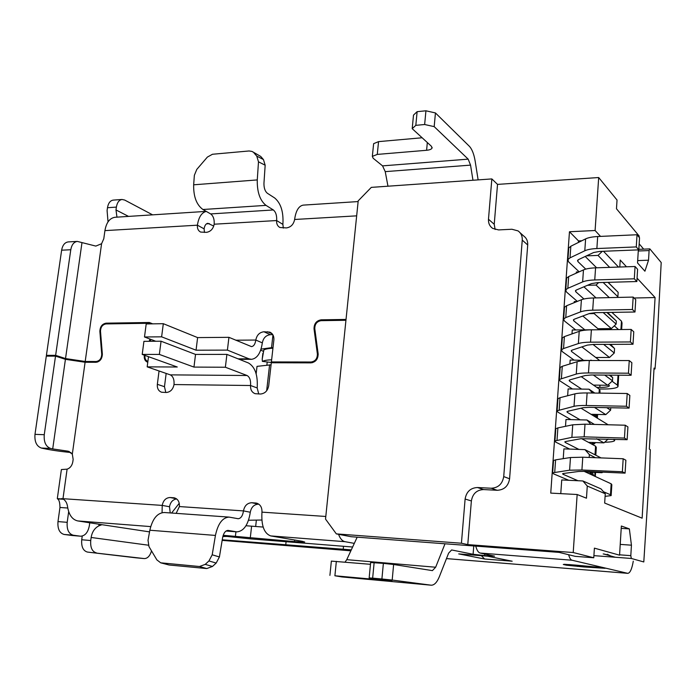 <?xml version="1.0" encoding="UTF-8"?>
<svg xmlns="http://www.w3.org/2000/svg" width="696" height="696" viewBox="0 0 696 696"><rect width="100%" height="100%" fill="white"/><g stroke="black" fill="none" stroke-linecap="round" stroke-linejoin="round"><path stroke-width="1.04" d="M497.196 490.288L491.193 488.235C498.249 487.861 502.425 483.981 503.721 476.586L522.252 240.103C522.452 236.135 521.052 233.064 518.059 230.898L511.917 229.254L498.562 229.915L492.672 228.384C489.662 226.261 488.261 223.216 488.479 219.24L491.846 178.924L371.316 187.372L358.205 200.839L325.528 519.094L336.333 533.884L351.08 536.712L559.175 552.389L575.183 556.339L593.766 557.766L573.217 552.528L467.773 544.611L471.375 500.946C472.645 493.725 476.717 489.932 483.59 489.566L497.196 490.288C504.182 489.923 508.315 486.086 509.585 478.787L527.716 244.983C527.907 241.051 526.515 238.015 523.549 235.874L520.016 232.673M336.333 533.884L461.422 543.228L467.773 544.611M581.812 240.773L578.515 240.92L569.467 231.742L550.745 493.107L577.158 494.508L586.467 498.205L587.276 486.043L605.259 493.751L604.667 503.051L642.13 518.181L655.084 297.549L637.066 278.156M619.779 267.02L620.223 260.043L626.504 266.794M618.509 267.064L603.502 251.273M600.526 236.396L595.097 230.515L598.69 177.532L617.039 200.039L616.473 208.765L639.189 236.075L639.119 237.249M638.345 249.881L637.536 262.94L644.914 271.205L648.524 260.2L637.684 260.591M593.905 555.634L631.315 558.462L643.8 561.95L649.629 470.47L650.325 449.703L649.325 449.094L654.049 368.08L655.014 368.923L656.659 349.462L661.2 262.531L649.846 248.89L649.107 250.569L648.524 260.2M631.315 558.462L630.811 555.652L631.437 545.185L629.358 528.89L621.354 526.011L619.562 555.173L594.393 548.143L593.766 557.766M577.158 494.508L573.217 552.528M605.259 493.751L600.996 488.879L582.856 480.962L587.276 486.043M582.856 480.962L561.733 479.962L560.767 493.638M495.117 229.515L494.23 224.277L497.527 184.388L598.69 177.532M569.467 231.742L595.097 230.515M491.193 488.235L477.456 487.522C470.513 487.896 466.398 491.733 465.111 499.041L461.422 543.228M491.846 178.924L497.527 184.388M649.846 248.89L638.832 249.333M655.014 368.923L653.979 369.193M621.215 528.368L629.358 528.89M620.223 544.394L631.437 545.185M619.588 554.816L630.811 555.652M649.107 250.569L638.275 250.995M602.301 251.317L598.029 255.415L586.51 255.858M578.515 240.92L578.411 242.46M609.661 267.36L598.029 255.415M585.51 471.975L602.04 472.706L602.658 472.149M588.485 442.351L603.971 442.856L608.069 439.106M591.026 414.303L605.798 414.625L610.61 410.179L606.773 407.673M610.766 407.743L610.61 410.179M593.488 385.106L607.695 385.262L612.497 380.808L604.72 375.092M609.287 375.118L612.697 377.658L612.497 380.808M612.697 377.658L610.34 375.127M595.715 357.474L609.496 357.483L614.272 353.011L603.649 344.381M609.47 344.355L614.559 348.548L614.272 353.011M614.559 348.548L610.583 344.346M597.942 328.73L611.366 328.59L616.125 324.11L603.171 312.539M606.86 312.478L616.325 321.013L616.125 324.11M616.325 321.013L607.495 312.46M617.152 297.444L617.874 296.757L603.162 282.472M607.965 282.341L618.161 292.363L617.874 296.757M618.161 292.363L608.13 282.332M589.181 457.455L589.373 454.61L584.962 449.633L563.908 448.885L563.229 458.664M578.976 271.927L576.332 272.014L576.253 273.154M577.097 301.507L574.261 301.568L574.183 302.682M593.027 329.774L572.26 329.991L571.99 333.906M591.591 360.511L570.154 360.032L569.876 363.956M594.784 393.057L589.034 389.195L568.119 388.933L567.649 395.737M594.428 424.421L586.954 420.001L565.978 419.488L565.5 426.317M602.04 472.706L600.7 472.062M589.373 454.61L595.437 457.698M584.962 449.633L601.022 457.907M598.621 282.602L596.037 285.064L587.476 285.29M609.296 297.618L596.037 285.064M595.071 312.678L594.114 313.574L589.025 313.661M611.366 328.59L594.114 313.574M609.496 357.483L592.983 344.433M590.991 360.067L591.409 360.511M607.695 385.262L593.349 375.014M589.034 389.195L592.531 393.022M605.798 414.625L594.462 407.43M586.954 420.001L590.852 424.325M603.971 442.856L596.611 438.75M634.082 298.01L655.084 297.549M595.567 472.419L595.298 476.49M587.659 472.967L587.72 472.071M594.967 472.393L594.715 476.221M597.62 414.442L597.368 418.183M596.324 417.548L596.533 414.416M593.871 414.364L593.758 415.973M594.558 416.46L594.688 414.381M595.785 414.407L595.611 417.104M592.696 415.321L592.766 414.337M595.402 442.578L594.358 443.891L591.609 442.456M612.054 381.217L617.413 385.149L618.031 386.637C616.482 388.255 611.192 389.055 602.162 389.02L599.117 388.986M609.331 385.506L609.296 385.967C608.382 386.933 605.224 387.411 599.822 387.394L596.759 387.359M609.296 385.967L608.347 384.653M574.017 360.041L562.211 351.576L561.463 349.801L563.543 348.548L578.367 343.563C581.09 342.684 585.153 342.223 590.547 342.171L630.393 341.954L631.168 329.434L591.383 329.834C585.988 329.913 581.934 330.417 579.211 331.34L564.395 336.603L562.307 337.917L562.246 338.856M571.677 350.314L571.59 351.558L571.233 350.68L572.312 350.045L587.311 345.112L593.401 344.424L633.003 344.25L630.393 341.954M571.59 351.558L583.178 360.05M618.083 385.871L618.692 375.188M599.708 360.519L581.856 346.904M633.003 344.25L633.769 331.809L631.168 329.434M263.245 351.236L260.678 350.149M266.873 365.156L267.22 362.042M271.066 364.826L257.015 366.366L256.163 373.822M575.888 290.258L575.783 291.772L575.444 290.719L576.523 289.928L591.496 283.603L597.542 282.628L636.857 281.532L637.606 269.317L635.065 266.507L595.567 267.838C590.217 268.047 586.18 268.734 583.466 269.909L568.675 276.556L566.587 278.183L566.509 279.314M621.641 329.53L622.05 323.005L621.458 321.143L611.888 312.391M596.054 297.914L583.9 286.804M577.341 301.403L566.466 292.007L565.752 289.867L567.84 288.301L582.639 281.915C585.353 280.793 589.39 280.14 594.749 279.957L634.3 278.809L635.065 266.507M610.009 329.643L608.817 328.616M636.857 281.532L634.3 278.809M575.783 291.772L583.944 298.993M614.29 325.832L618.509 329.565M579.185 271.84L568.623 261.905L567.919 259.582L570.007 257.859L584.797 250.786C587.502 249.533 591.53 248.785 596.872 248.542L636.274 246.923L637.023 234.743L597.681 236.527C592.348 236.805 588.329 237.588 585.614 238.885L570.842 246.227L568.745 248.002L568.658 249.229M578.019 259.921L577.898 261.565L577.567 260.426L578.646 259.547L593.601 252.526L599.639 251.421L638.806 249.864L636.274 246.923M577.898 261.565L585.745 269.117M596.637 267.803L585.214 256.467M638.806 249.864L639.546 237.762L637.023 234.743M272.962 334.941L271.527 347.661L273.006 347.661M261.026 349.131L271.527 347.661M272.936 348.226C268.351 348.461 265.315 349.035 263.836 349.957L262.209 359.188L262.87 353.359M575.749 329.956L564.404 320.96L563.664 318.994L565.752 317.585L580.56 311.878C583.283 310.868 587.328 310.312 592.705 310.19L632.403 309.494L633.169 297.088L593.531 297.966C588.163 298.114 584.118 298.715 581.404 299.767L566.596 305.744L564.508 307.223L564.439 308.258M573.843 319.447L573.748 320.83L573.4 319.864L574.478 319.142L589.46 313.496L595.532 312.661L634.987 312.008L632.403 309.494M573.748 320.83L584.884 329.861M599.169 329.756L582.804 316.001M634.987 312.008L635.744 299.689L633.169 297.088M269.587 364.826L266.655 390.795M572.451 388.986L560.106 381.025L559.34 379.433L576.262 374.056C578.985 373.308 583.057 372.934 588.468 372.952L628.462 373.204L629.245 360.572L589.312 360.502C583.9 360.519 579.838 360.928 577.115 361.729L562.281 366.296L560.193 367.453L560.141 368.297M569.598 380.007L569.519 381.112L569.154 380.329L570.233 379.772L585.24 375.535L591.348 374.996L631.098 375.275L628.462 373.204M569.519 381.112L581.63 389.108M599.891 393.127L600.048 390.743L599.326 389.134L581.247 376.666M631.098 375.275L631.864 362.729L629.245 360.572M569.702 449.085L555.739 442.134L554.938 440.925L571.877 437.358L584.153 436.844L624.451 438.08L625.243 425.212L585.014 424.177L572.747 424.804L557.888 427.91L555.808 428.736L555.765 429.371M565.274 441.621L565.222 442.447L564.839 441.856L565.909 441.464L580.951 438.697L627.139 439.698L624.451 438.08M565.222 442.447L578.915 449.416M595.811 455.228L596.324 447.415L595.576 446.171L581.525 438.611M627.139 439.698L627.923 426.926L625.243 425.212M563.038 473.576L562.986 474.254L562.603 473.758L563.673 473.454L578.724 471.462L584.884 471.366L625.086 473.132L625.878 460.23L623.172 458.76L582.778 457.211L570.476 457.524L555.608 459.856L553.538 460.517L553.503 461.048M611.175 495.178L611.836 484.72L611.166 483.807L584.127 471.34M568.771 480.292L553.477 473.819L552.659 472.81L569.606 470.192L581.917 470L622.372 471.749L623.172 458.76M625.086 473.132L622.372 471.749M562.986 474.254L578.002 480.736M603.502 491.741L610.47 494.752L611.149 495.595L605.094 496.37M271.562 361.998L270.379 362.39L262.54 361.381C264.01 360.502 267.046 359.971 271.64 359.771M262.54 361.381L270.379 362.39M262.392 361.424L262.209 359.188M567.397 411.406L567.327 412.371L566.953 411.684L568.032 411.214L583.057 407.725L589.181 407.334L629.08 408.1L629.854 395.441L627.209 393.51L587.12 392.953C581.691 392.892 577.61 393.197 574.887 393.875L560.045 397.694L557.966 398.686L557.905 399.426M608.139 424.769L581.038 408.195M570.938 419.61L557.879 412.171L557.096 410.77L574.026 406.316C576.749 405.69 580.838 405.42 586.276 405.507L626.417 406.255L627.209 393.51M629.08 408.1L626.417 406.255M567.327 412.371L580.142 419.836M613.533 439.272L614.612 440.699C613.698 441.595 610.375 442.108 604.659 442.23M592.392 472.28L593.618 475.716M590.034 474.063L590.164 472.184M592.209 475.063L591.026 472.219M590.582 472.201L590.452 474.254M151.511 323.875L149.196 323.266L106.001 323.927C102.503 324.588 100.668 327.007 100.494 331.192L102.347 354.046C102.147 358.849 100.059 361.589 96.091 362.285L85.095 362.251L72.323 454.123L73.15 459.395L72.819 461.761C72.088 465.633 70.183 468.095 67.103 469.156L62.979 498.693L162.229 505.4L162.072 512.665M72.323 454.123L68.182 451.208L52.705 448.92L65.424 359.327L55.523 356.126L44.257 434.704C43.718 442.056 45.832 446.641 50.582 448.442L52.705 448.92M258.738 393.997L257.181 387.959C257.972 375.257 255.093 366.94 248.515 363.007L226.905 354.386L225.374 367.236L247.071 375.509C249.725 377.041 250.891 380.381 250.569 385.514C250.325 389.664 251.848 392.387 255.145 393.692L260.469 394.023C264.95 393.588 267.69 390.83 268.717 385.749L271.301 362.755L310.964 362.868C315.74 362.111 318.133 359.084 318.142 353.803L314.783 328.66C314.792 324.058 316.889 321.395 321.091 320.665L345.938 320.282M165.813 392.474L164.474 386.689L166.161 373.439M170.224 512.935L169.502 506.749C170.398 502.138 172.791 499.537 176.662 498.936M236.962 531.866L226.052 531.022L236.962 531.866C243.87 531.17 248.315 524.627 250.299 512.247C251.317 507.088 254.075 504.391 258.564 504.156L258.834 504.174M338.552 534.31C340.161 538.66 342.301 541.114 344.964 541.679L354.308 543.376M236.379 531.796L228.07 530.404C225.417 530.587 223.59 533.04 222.589 537.756L219.414 556.957L212.202 554.799L215.429 535.433C217.952 523.67 222.502 517.554 229.088 517.102L238.18 518.729C240.912 518.45 242.686 515.84 243.487 510.899C244.522 505.696 247.297 502.973 251.821 502.73L256.276 503.069C260.252 504.235 262.148 507.262 261.957 512.143C261.191 525.532 264.097 533.458 270.674 535.911L302.186 541.297L304.709 542.019L294.512 541.592L294.678 540.018M245.975 525.741L263.149 527.063M603.676 553.99L615.36 557.261M603.162 553.955L603.85 554.042M639.172 243.826L643.678 249.133M633.282 561.15C631.924 569.015 630.089 573.086 627.766 573.347L572.051 560.228C570.668 559.845 569.528 558.018 568.649 554.729M213.75 226.07L207.878 223.303C205.894 223.642 204.641 225.495 204.111 228.853L204.459 232.447M425.935 110.794L424.647 124.514L434.182 126.629L435.444 112.943L425.935 110.794L417.121 111.673L413.502 115.101L412.206 128.673L431.372 146.238L432.042 148.091L432.103 147.378M478.126 179.881L475.177 161.22C473.993 154.112 472.027 149.109 469.304 146.221L435.444 112.943M472.967 180.247L470.548 165.126L468.173 159.14L434.182 126.629M470.548 165.126L385.236 171.634L382.556 165.874L373.16 158.253L372.343 156.374L377.275 154.408L426.605 150.284C429.641 149.988 431.459 149.257 432.042 148.091M412.206 128.673L415.825 125.341L417.121 111.673M424.647 124.514L415.825 125.341M422.124 137.764L378.554 141.627L373.63 143.663L373.561 144.316M385.236 171.634L387.968 186.206M358.127 201.57L303.204 205.12C298.715 205.972 295.852 210.766 294.617 219.484C293.625 224.382 290.919 227.192 286.491 227.914L279.914 227.514C277.478 226.13 276.39 223.808 276.643 220.545C276.947 215.569 275.842 212.036 273.337 209.957L266.02 205.372C259.956 200.535 257.041 192.044 257.268 179.925L258.494 161.829L265.167 165.213L263.958 183.152C263.862 187.955 265.011 191.33 267.412 193.297L274.711 197.995C280.923 203.284 283.646 212.071 282.889 224.373L283.315 228.097M314.87 329.295L314.035 328.886C314.035 323.675 316.419 320.656 321.178 319.821L346.025 319.438M314.035 328.886L317.385 354.02C317.376 358.684 315.271 361.346 311.06 362.016L271.397 361.929L273.424 362.764M155.73 341.249L144.498 336.977L161.62 336.829L196.054 350.201L227.409 350.114L228.932 337.325L251.5 346.617C253.753 346.286 255.197 344.102 255.806 340.048C256.815 335.072 259.521 332.314 263.941 331.766L269.778 332.123C272.745 333.488 274.111 336.09 273.876 339.918L271.397 361.929M147.883 361.459C145.586 360.493 144.62 358.475 144.977 355.421M149.849 341.292L150.554 339.283M152.537 323.858L149.301 322.492L106.105 323.161C102.147 323.91 100.067 326.659 99.867 331.392L101.72 354.247C101.538 358.483 99.693 360.902 96.196 361.511L85.199 361.485L65.528 358.562L55.637 355.351L70.783 249.742C71.705 244.714 73.88 241.938 77.317 241.416L95.831 246.088L101.581 243.722L103.791 238.745L104.922 230.62C106.34 222.589 109.672 218.144 114.918 217.282L206.216 211.384M206.268 211.41C201.623 212.576 198.665 217.169 197.412 225.191C197.133 228.488 198.195 230.785 200.613 232.064L206.477 232.342C210.618 231.646 213.185 228.932 214.168 224.208C214.49 219.362 213.315 215.934 210.671 213.924L273.337 209.957M239.267 359.319L251.491 359.327C257.198 358.51 260.809 353.029 262.331 342.876C263.314 337.943 266.011 335.211 270.396 334.68L272.788 334.654M265.167 165.213L263.445 159.558L260.695 156.409L251.935 151.415L249.081 150.971L212.471 154.26L207.382 157.079L196.785 169.415L194.358 175.314L193.662 184.805C193.436 196.603 196.524 204.833 202.928 209.505L210.671 213.924M108.028 221.867L107.088 210.557L107.48 207.721C108.28 203.162 110.168 200.631 113.161 200.117L122.026 199.474L124.688 200.056L152.607 214.846M122.026 199.474C119.051 199.987 117.172 202.527 116.38 207.103L115.988 209.948L116.954 217.152M171.59 513.03L179.255 503.278M48.816 356.126L46.415 355.351L55.637 355.351M150.501 341.292L150.754 339.361M228.932 337.325L197.612 337.595L163.316 323.692L146.204 323.953L144.498 336.977M227.409 350.114L249.003 358.849L251.491 359.327M196.054 350.201L197.612 337.595M161.62 336.829L163.316 323.692M77.317 241.416L68.199 241.912C64.745 242.434 62.553 245.201 61.631 250.203L46.415 355.351M260.695 156.409L252.639 151.78M254.014 152.946L256.772 156.121L258.494 161.829M148.326 545.194L91.141 537.469C92.063 531.996 94.621 528.125 98.815 525.872L101.912 524.688L77.822 520.939C72.445 519.747 69.043 515.153 67.634 507.167C67.181 503.312 65.694 500.607 63.171 499.049L62.979 498.693M223.207 535.302L294.512 541.592M484.764 554.007L484.642 555.591L473.089 554.277L451.617 549.953L448.615 553.155L439.394 576.584C437.018 582.404 434.278 585.266 431.172 585.197L392.187 580.055L393.623 564.491L383.374 563.377L370.629 562.525L369.158 577.941L391.944 580.96L334.898 575.775L341.936 576.932M484.642 555.591L494.578 556.156L480.223 553.059C478.309 552.572 476.821 550.258 475.777 546.108M484.599 559.001L512.169 561.22L487.418 556.165L458.716 553.894L484.599 559.001L481.371 555.704M582.83 565.7L583.579 566.944L605.094 568.301L601.596 567.527L604.285 568.154M583.579 566.944L566.561 565.213L563.29 564.491L569.119 564.578L602.075 567.588M222.25 539.8L351.297 549.875M222.981 536.024L250.847 538.904L352.628 547.013M435.652 567.231L445.005 543.793L357.187 537.173L346.756 559.671L435.652 567.231L432.399 570.624L393.623 564.491M383.374 563.377L381.904 578.985L392.187 580.055M369.158 577.941L372.656 578.132L374.135 562.586M381.904 578.985L372.656 578.132M370.463 564.308L331.357 561.115M346.756 559.671L345.059 562.124M151.519 550.893C149.979 555.947 147.578 558.514 144.307 558.583L87.47 552.076C83.146 550.867 81.232 546.76 81.719 539.757L82.232 536.068M176.149 513.352L179.394 506.566C179.638 501.807 177.898 498.893 174.165 497.814L170.102 497.518C165.892 497.753 163.264 500.389 162.229 505.4L169.502 506.749M150.519 323.475L151.337 323.875M149.962 339.056L149.17 341.301M144.359 355.204C143.881 358.771 144.986 361.12 147.665 362.233L147.769 362.268M148.5 356.683L147.178 366.862L170.285 374.866C173.113 376.353 174.357 379.581 174.026 384.549C172.999 389.421 170.424 392.065 166.3 392.483L161.602 392.231C158.471 391.048 157.044 388.42 157.339 384.331L159.053 370.977M229.088 517.102L164.213 512.508C157.279 512.917 152.494 518.825 149.84 530.23L148.022 540.34L148.996 546.647L156.887 559.906L160.698 562.82L169.058 564.995L206.79 568.562L212.48 566.448L216.186 563.047L219.414 556.957M212.202 554.799L208.939 560.95L205.207 564.378L199.474 566.518L160.698 562.82M63.171 499.049L57.307 498.623L61.361 469.739M68.678 511.63L67.199 522.322C66.686 529.578 68.704 533.884 73.263 535.224L80.588 536.207C85.121 535.911 88.044 532.379 89.366 525.602L89.758 522.74M57.307 498.623L57.507 498.867C59.082 499.632 59.899 502.503 59.96 507.471L57.986 521.591C57.472 528.821 59.508 533.11 64.084 534.45L71.688 535.442M61.387 469.556L67.103 469.156M85.095 362.251L65.424 359.327M71.027 452.522C60.343 451.487 51.165 450.147 43.474 448.511L41.342 448.041C36.566 446.24 34.443 441.682 34.983 434.356L44.257 434.704M34.983 434.356L46.301 356.126L55.523 356.126M195.532 354.421L193.966 367.088L159.358 354.412L161.063 341.214L195.532 354.421L226.905 354.386M161.063 341.214L143.924 341.336L142.21 354.429L177.271 367.01L147.178 366.862M193.966 367.088L225.374 367.236M159.358 354.412L142.21 354.429M91.141 537.469L90.732 540.531C90.245 547.569 92.15 551.693 96.448 552.902M87.47 552.076L135.711 557.783M458.716 553.894L487.574 556.191M575.418 565.082L601.605 567.527M343.224 549.222L343.511 546.282M285.734 544.942L286.082 541.714M222.842 536.546L226.774 536.442M248.524 520.243L261.827 520.025M610.418 555.826L607.216 554.251L610.087 555.721M503.721 476.586L509.585 478.787M527.716 244.983L522.252 240.103M477.456 487.522L483.59 489.566M471.375 500.946L465.111 499.041M488.479 219.24L494.23 224.277M591.026 443.726L594.14 443.83M599.822 387.394L599.961 385.175M564.395 336.603L563.543 348.548M578.367 343.563L579.211 331.34M591.383 329.834L590.547 342.171M617.413 385.149L618.039 375.188M603.615 329.713L603.684 328.669M568.675 276.556L567.84 288.301M582.639 281.915L583.466 269.909M595.567 267.838L594.749 279.957M620.928 329.539L621.458 321.143M597.681 236.527L596.872 248.542M584.797 250.786L585.614 238.885M570.842 246.227L570.007 257.859M593.531 297.966L592.705 310.19M580.56 311.878L581.404 299.767M566.596 305.744L565.752 317.585M589.312 360.502L588.468 372.952M576.262 374.056L577.115 361.729M562.281 366.296L561.42 378.337M599.065 393.118L599.326 389.134M585.014 424.177L584.153 436.844M571.877 437.358L572.747 424.804M557.888 427.91L557.018 440.159M595.002 454.81L595.576 446.171M555.608 459.856L554.729 472.227M569.606 470.192L570.476 457.524M582.778 457.211L581.917 470M610.47 494.752L611.166 483.807M560.045 397.694L559.175 409.848M574.026 406.316L574.887 393.875M587.12 392.953L586.276 405.507M69.33 451.539L67.173 451.052M209.461 223.677L206.46 223.851M222.163 540.366L350.862 550.823L222.154 540.374M446.475 558.592L627.548 573.313M382.556 165.874L468.173 159.14M378.554 141.627L377.275 154.408M235.726 340.196L255.806 340.048L262.331 342.876M101.581 243.722L85.199 361.485M204.111 228.853L197.412 225.191L104.922 230.62M282.889 224.373L276.643 220.545L214.168 224.208M356.656 215.847L294.617 219.484M116.38 207.103L107.48 207.721M115.988 209.948L128.551 216.404M65.528 358.562L81.954 242.826M97.675 362.007L96.196 361.511M101.72 354.247L102.373 354.473M100.528 331.635L99.867 331.392M106.105 323.161L108.028 323.892M152.415 323.736L149.301 322.492M238.067 358.84L249.003 358.849M263.941 331.766L270.396 334.68M272.188 333.828L267.551 331.731M312.521 362.66L311.06 362.016M317.385 354.02L318.202 354.394M321.178 319.821L322.787 320.639M70.783 249.742L61.631 250.203M193.662 184.805L257.268 179.925M256.772 156.121L263.445 159.558M266.02 205.372L202.928 209.505M426.605 150.284L427.327 142.532M572.051 560.228L480.223 553.059M101.912 524.688L149.544 531.883M150.693 526.594L77.822 520.939M344.964 541.679L270.674 535.911M488.81 555.921L488.897 554.86M473.089 554.277L473.767 545.951M341.606 576.906L431.024 585.179M336.342 561.367L334.898 575.775M98.815 525.872L99.049 524.149M170.102 497.518L176.427 498.762M261.957 512.143L325.798 516.467M179.394 506.566L243.487 510.899L250.299 512.247M257.181 387.959L250.569 385.514L174.026 384.549M257.285 503.347L255.51 502.964M251.821 502.73L258.564 504.156M174.966 498.023L173.53 497.736M215.429 535.433L149.84 530.23M161.516 562.96L169.058 564.995M206.79 568.562L199.474 566.518M205.207 564.378L212.48 566.448M216.186 563.047L208.939 560.95M228.314 530.439L227.844 530.395M62.414 498.754L61.509 498.606M67.773 508.028L59.96 507.471M57.986 521.591L67.199 522.322M57.507 498.867L63.606 499.284M73.263 535.224L64.084 534.45M71.201 535.407L80.336 536.181M50.582 448.442L41.342 448.041M157.339 384.331L164.474 386.689M170.285 374.866L247.071 375.509M235.37 536.651L235.927 531.788M251.604 526.211L250.264 538.086M81.719 539.757L90.732 540.531M135.511 557.766L144.202 558.566M576.74 565.195L577.497 566.457M566.561 565.213L569.084 564.587M564.839 564.317L563.29 564.491M604.641 568.24L605.094 568.301M256.363 520.199L255.658 526.515M604.154 554.025L609.635 555.512M591.139 443.778L594.358 443.891M562.307 337.917L561.463 349.801M566.587 278.183L565.752 289.867M568.745 248.002L567.919 259.582M564.508 307.223L563.664 318.994M560.193 367.453L559.34 379.433M555.808 428.736L554.938 440.925M553.538 460.517L552.659 472.81M557.966 398.686L557.096 410.77M614.698 439.306L614.655 440.107M446.467 558.61L627.766 573.347M373.63 143.663L372.343 156.374M269.778 332.123L270.431 332.418M331.366 561.063L329.913 575.375M341.78 576.923L431.172 585.197M71.453 535.433L80.588 536.207M135.616 557.774L144.307 558.583M564.125 564.282L575.357 565.082"/></g></svg>

